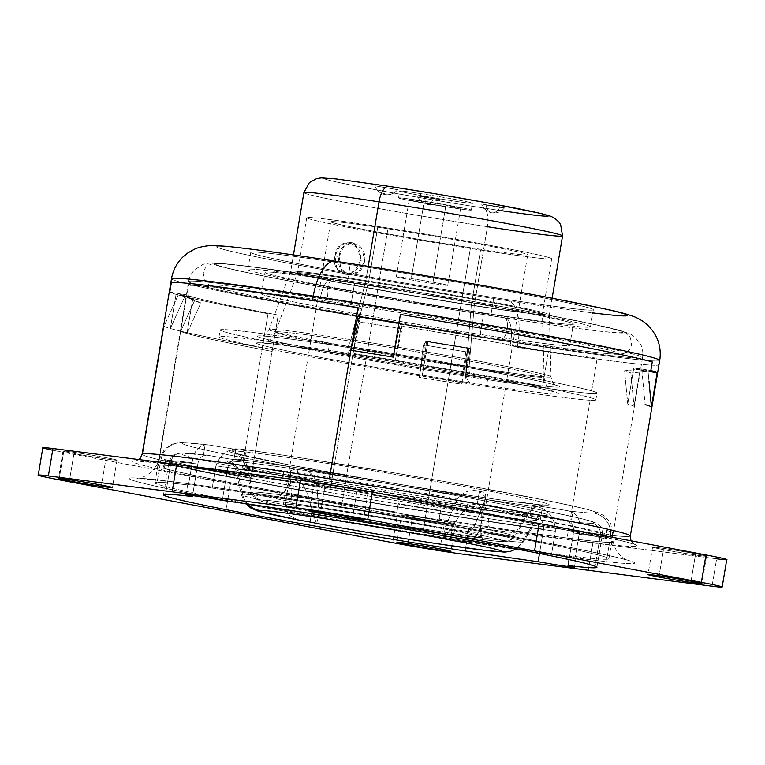 <?xml version="1.0" encoding="UTF-8"?>
<svg xmlns="http://www.w3.org/2000/svg" width="765" height="765" viewBox="0 0 765 765"><rect width="100%" height="100%" fill="white"/><g stroke="black" fill="none" stroke-linecap="round" stroke-linejoin="round"><path stroke-width="0.57" stroke-dasharray="3.83 2.87" d="M432.818 283.528L445.708 206.474A26.048 0.727 -170.5 0 0 460.635 208.3A26.048 0.727 -170.5 0 0 424.164 201.53L411.274 278.584A26.048 0.727 9.5 0 1 447.735 285.355A26.048 0.727 9.5 0 1 432.818 283.528A26.048 0.727 9.5 0 1 396.347 276.758A26.048 0.727 9.5 0 1 411.274 278.584L424.164 201.53A26.048 0.727 -170.5 0 0 409.246 199.694A26.048 0.727 -170.5 0 0 445.708 206.474L432.818 283.528A26.048 0.727 -170.5 0 0 445.373 284.647A26.048 0.727 -170.5 0 0 411.274 278.584A26.048 0.727 -170.5 0 0 398.718 277.466A26.048 0.727 -170.5 0 0 432.818 283.528M419.679 200.497A36.911 1.033 -170.5 0 0 401.893 198.91A36.911 1.033 -170.5 0 0 450.203 207.497A36.911 1.033 -170.5 0 0 467.989 209.084A36.911 1.033 -170.5 0 0 419.679 200.497L420.827 193.65A36.911 1.033 -170.5 0 0 399.684 191.059A36.911 1.033 -170.5 0 0 451.34 200.65L450.203 207.497A36.911 1.033 9.5 0 1 398.536 197.906A36.911 1.033 9.5 0 1 419.679 200.497A36.911 1.033 9.5 0 1 471.345 210.088A36.911 1.033 9.5 0 1 450.203 207.497L451.34 200.65A36.911 1.033 -170.5 0 0 472.483 203.241A36.911 1.033 -170.5 0 0 420.827 193.65L419.679 200.497M424.164 201.53A26.048 0.727 9.5 0 1 458.264 207.592A26.048 0.727 9.5 0 1 445.708 206.474A26.048 0.727 9.5 0 1 411.608 200.411A26.048 0.727 9.5 0 1 424.164 201.53M389.05 186.364A113.765 3.175 -170.5 0 0 334.219 181.468A113.765 3.175 -170.5 0 0 483.126 207.937A113.765 3.175 9.5 0 1 334.219 181.468A113.765 3.175 9.5 0 1 389.05 186.364A113.765 3.175 9.5 0 1 537.958 212.833A113.765 3.175 9.5 0 1 483.126 207.937A17.366 7.354 -81.2 0 1 487.439 226.708A17.366 7.354 98.8 0 0 483.126 207.937M483.796 208.042A113.765 3.175 -170.5 0 0 501.515 210.71M424.68 196.71L439.579 199.378L433.286 198.757L418.378 196.079L424.68 196.71A13.148 5.001 98.8 0 0 427.836 204.58A13.148 5.001 98.8 0 0 427.989 204.609A13.148 5.001 98.8 0 0 433.286 198.757L440.42 199.655L435.467 198.546L417.547 195.821L433.286 198.757A13.148 5.001 -81.2 0 1 427.989 204.609A13.148 5.001 -81.2 0 1 427.836 204.58A13.148 5.001 -81.2 0 1 424.68 196.71M486.033 205.049L502.089 207.678L486.033 205.049A13.148 8.033 -79.3 0 0 491.637 212.775A13.148 8.033 -79.3 0 0 491.914 212.813A13.148 8.033 -79.3 0 0 500.09 206.885L481.625 204.054L497.986 207.086L504.498 207.889L500.09 206.885A13.148 8.033 100.7 0 1 491.914 212.813A13.148 8.033 100.7 0 1 491.637 212.775A13.148 8.033 100.7 0 1 486.033 205.049M397.542 189.691L374.879 185.809L397.542 189.691A13.148 13.034 -92.2 0 1 374.879 185.809L397.647 189.663L374.879 185.809A13.148 13.034 87.8 0 0 397.542 189.691M451.34 200.65A36.911 1.033 9.5 0 1 403.04 192.063A36.911 1.033 9.5 0 1 420.827 193.65A36.911 1.033 9.5 0 1 469.136 202.237A36.911 1.033 9.5 0 1 451.34 200.65M303.887 192.627A131.131 3.662 -170.5 0 0 487.439 226.708A131.131 3.662 9.5 0 1 303.887 192.627M365.823 280.602A131.131 3.662 -170.5 0 0 290.7 271.403A131.131 3.662 -170.5 0 0 474.252 305.474L487.439 226.708L474.252 305.474A131.131 3.662 -170.5 0 0 549.375 314.683A131.131 3.662 -170.5 0 0 365.823 280.602L368.204 266.344L365.823 280.602L350.848 339.66A142.998 3.997 -170.5 0 0 268.936 329.6A142.998 3.997 -170.5 0 0 469.088 366.779L474.252 305.474A131.131 3.662 9.5 0 1 290.71 271.374A131.131 3.662 9.5 0 1 365.823 280.602A131.131 3.662 9.5 0 1 549.375 314.664A131.131 3.662 9.5 0 1 474.252 305.474L469.088 366.779A142.998 3.997 -170.5 0 0 551.001 376.801A142.998 3.997 -170.5 0 0 350.848 339.66L365.823 280.602M334.993 255.988C336.992 235.324 364.025 240.42 360.449 260.779C357.188 281.281 330.155 276.184 334.993 255.988L336.715 268.152L345.091 274.243L354.817 271.02L360.449 260.779L364.561 261.314L358.919 271.546L349.175 274.769L340.808 268.678L339.105 256.514L334.993 255.988L339.105 256.514L344.164 246.206L353.267 242.897L362.218 249.065L364.561 261.314L360.449 260.779L358.116 248.539L349.184 242.371L340.062 245.68L334.993 255.988M562.552 235.916A131.131 3.662 9.5 0 1 487.439 226.708M350.848 339.66A10.423 4.408 -81.2 0 1 345.359 347.033A10.423 4.408 -81.2 0 1 345.225 347.004A153.23 4.274 -170.5 0 0 271.365 340.415A153.23 4.274 -170.5 0 0 471.928 376.064A10.423 4.408 -81.2 0 1 469.088 366.779A142.998 3.997 9.5 0 1 268.936 329.6A142.998 3.997 9.5 0 1 350.848 339.66A142.998 3.997 9.5 0 1 551.001 376.801A142.998 3.997 9.5 0 1 469.088 366.779A10.423 4.408 98.8 0 0 471.928 376.064A153.23 4.274 -170.5 0 0 545.78 382.663A153.23 4.274 -170.5 0 0 345.225 347.004A10.423 4.408 98.8 0 0 345.359 347.033A10.423 4.408 98.8 0 0 350.848 339.66M377.862 226.469A124.188 3.471 -170.5 0 0 306.727 217.748A124.188 3.471 -170.5 0 0 480.554 250.021L471.307 305.283A124.188 3.471 9.5 0 1 297.48 273.009A124.188 3.471 9.5 0 1 368.615 281.73L377.862 226.469L368.615 281.73A124.188 3.471 9.5 0 1 542.442 314.004A124.188 3.471 9.5 0 1 471.307 305.283L480.554 250.021A124.188 3.471 -170.5 0 0 551.689 258.742A124.188 3.471 -170.5 0 0 377.862 226.469A124.188 3.471 9.5 0 1 540.406 255.367A124.188 3.471 9.5 0 1 480.554 250.021A124.188 3.471 9.5 0 1 318.011 221.123A124.188 3.471 9.5 0 1 377.862 226.469M364.561 261.314C368.099 240.937 341.075 235.85 339.105 256.514C334.228 276.71 361.262 281.807 364.561 261.314M329.581 343.418A191.049 5.336 -170.5 0 0 237.494 335.194A191.049 5.336 -170.5 0 0 487.573 379.65A191.049 5.336 -170.5 0 0 579.66 387.874A191.049 5.336 -170.5 0 0 329.581 343.418L328.434 350.265A191.049 5.336 -170.5 0 0 219 336.849A191.049 5.336 -170.5 0 0 486.425 386.507L487.573 379.65A191.049 5.336 9.5 0 1 220.138 330.002A191.049 5.336 9.5 0 1 329.581 343.418A191.049 5.336 9.5 0 1 597.006 393.067A191.049 5.336 9.5 0 1 487.573 379.65L486.425 386.507A191.049 5.336 -170.5 0 0 595.859 399.913A191.049 5.336 -170.5 0 0 328.434 350.265L329.581 343.418M345.225 347.004A153.23 4.274 9.5 0 1 545.78 382.663A153.23 4.274 9.5 0 1 471.928 376.064A153.23 4.274 9.5 0 1 271.365 340.415A153.23 4.274 9.5 0 1 345.225 347.004M353.43 341.611L368.615 281.73A124.188 3.471 -170.5 0 0 297.48 272.99A124.188 3.471 -170.5 0 0 471.307 305.283L466.067 367.449A136.218 3.806 9.5 0 1 275.41 332.029A136.218 3.806 9.5 0 1 353.43 341.611A136.218 3.806 9.5 0 1 544.097 376.992A136.218 3.806 9.5 0 1 466.067 367.449L471.307 305.283A124.188 3.471 -170.5 0 0 542.442 313.985A124.188 3.471 -170.5 0 0 368.615 281.73L353.43 341.611A136.218 3.806 -170.5 0 0 275.41 332.029A136.218 3.806 -170.5 0 0 466.067 367.449A17.366 7.354 98.8 0 0 470.8 382.921A153.268 4.284 9.5 0 1 270.188 347.253A153.268 4.284 9.5 0 1 344.059 353.851A17.366 7.354 98.8 0 0 344.279 353.889A17.366 7.354 98.8 0 0 353.43 341.611A17.366 7.354 -81.2 0 1 344.279 353.889A17.366 7.354 -81.2 0 1 344.059 353.851A153.268 4.284 -170.5 0 0 270.188 347.253A153.268 4.284 -170.5 0 0 470.8 382.921A153.268 4.284 -170.5 0 0 544.67 389.519A153.268 4.284 -170.5 0 0 344.059 353.851A153.268 4.284 9.5 0 1 544.67 389.519A153.268 4.284 9.5 0 1 470.8 382.921A17.366 7.354 -81.2 0 1 466.067 367.449A136.218 3.806 -170.5 0 0 544.097 376.992A136.218 3.806 -170.5 0 0 353.43 341.611M387.912 228.773A99.871 2.792 -170.5 0 0 339.784 224.48A99.871 2.792 -170.5 0 0 470.504 247.717A99.871 2.792 -170.5 0 0 518.632 252.01A99.871 2.792 -170.5 0 0 387.912 228.773A99.871 2.792 9.5 0 1 527.707 254.726A99.871 2.792 9.5 0 1 470.504 247.717L423.217 530.26A99.871 2.792 9.5 0 1 292.498 507.013A99.871 2.792 9.5 0 1 340.635 511.316A99.871 2.792 9.5 0 1 471.355 534.553A99.871 2.792 9.5 0 1 423.217 530.26A99.871 2.792 -170.5 0 0 480.43 537.269A99.871 2.792 -170.5 0 0 340.635 511.316L387.912 228.773L340.635 511.316A99.871 2.792 -170.5 0 0 283.433 504.298A99.871 2.792 -170.5 0 0 423.217 530.26L470.504 247.717A99.871 2.792 9.5 0 1 330.709 221.764A99.871 2.792 9.5 0 1 387.912 228.773M486.425 386.507A191.049 5.336 9.5 0 1 236.347 342.051A191.049 5.336 9.5 0 1 328.434 350.265A191.049 5.336 9.5 0 1 578.512 394.721A191.049 5.336 9.5 0 1 486.425 386.507M330.26 488.175L330.47 488.252A230.131 6.426 -170.5 0 0 215.051 470.953A230.131 6.426 -170.5 0 0 202.495 469.299A230.131 6.426 -170.5 0 0 191.336 467.903A230.131 6.426 -170.5 0 0 159.981 465.177A230.131 6.426 -170.5 0 0 158.126 466.105L156.672 465.866C150.629 462.242 205.565 468.811 289.027 481.692L330.26 488.175L331.905 479.693L330.47 488.252L289.027 481.692C205.565 468.811 150.629 462.242 156.672 465.866L158.126 466.105A230.131 6.426 9.5 0 1 157.82 465.675A230.131 6.426 9.5 0 1 159.981 465.177A230.131 6.426 9.5 0 1 191.336 467.903A230.131 6.426 9.5 0 1 202.495 469.299A230.131 6.426 9.5 0 1 215.051 470.953A230.131 6.426 9.5 0 1 330.47 488.252L331.331 483.117A230.131 6.426 9.5 0 1 373.703 490.021L372.842 495.156A230.131 6.426 9.5 0 1 520.018 521.042A230.131 6.426 9.5 0 1 605.172 538.952L606.033 533.817A230.131 6.426 9.5 0 1 612.316 536.083L611.455 541.218A230.131 6.426 9.5 0 1 611.77 541.649A230.131 6.426 9.5 0 1 609.609 542.146L606.741 559.272A230.131 6.426 -170.5 0 0 608.902 558.766A230.131 6.426 -170.5 0 0 517.159 538.168A230.131 6.426 -170.5 0 0 212.182 488.08L215.912 465.818A230.131 6.426 9.5 0 1 331.331 483.117L360.564 308.458A230.131 6.426 -170.5 0 0 319.732 302.041A230.131 6.426 -170.5 0 0 232.579 289.505A230.131 6.426 -170.5 0 0 187.903 285.88A230.131 6.426 -170.5 0 0 188.219 286.311L158.986 460.97A230.131 6.426 9.5 0 1 158.68 460.54A230.131 6.426 9.5 0 1 160.841 460.033A230.131 6.426 9.5 0 1 192.197 462.768L188.477 485.029A230.131 6.426 -170.5 0 0 157.112 482.294L159.981 465.177L157.112 482.294A230.131 6.426 -170.5 0 0 154.951 482.801A230.131 6.426 -170.5 0 0 246.703 503.408A230.131 6.426 -170.5 0 0 551.67 553.497L554.529 536.37A230.131 6.426 9.5 0 1 439.11 519.072L439.971 513.937A230.131 6.426 9.5 0 1 397.609 507.032L396.748 512.168A230.131 6.426 9.5 0 1 249.562 486.282A230.131 6.426 9.5 0 1 164.408 468.371L165.269 463.236A230.131 6.426 9.5 0 1 158.986 460.97L158.126 466.105L159.56 457.547L156.672 465.866L159.56 457.547A230.131 6.426 -170.5 0 0 165.842 459.813L162.945 468.132C186.45 475.046 290.566 494.678 396.959 512.244L398.183 503.609A230.131 6.426 -170.5 0 0 440.544 510.504L439.33 519.148L480.563 525.631A26.048 11.026 98.8 0 0 487.85 545.082C405.947 532.497 303.648 515.094 231.393 501.438A256.189 7.153 9.5 0 1 276.002 496.485A26.048 11.026 98.8 0 0 276.337 496.552A26.048 11.026 98.8 0 0 289.027 481.692A26.048 11.026 -81.2 0 1 276.337 496.552A26.048 11.026 -81.2 0 1 276.002 496.485C357.905 509.069 460.205 526.483 532.459 540.128A256.189 7.153 9.5 0 1 487.85 545.082A26.048 11.026 -81.2 0 1 480.563 525.631C564.015 538.512 618.962 545.082 612.918 541.457L612.889 532.66A230.131 6.426 -170.5 0 0 606.607 530.394L606.635 539.191C583.14 532.277 479.014 512.646 372.622 495.079L374.267 486.597A230.131 6.426 -170.5 0 0 331.905 479.693L330.26 488.175M612.918 541.457C618.962 545.082 564.015 538.512 480.563 525.631L439.11 519.072A230.131 6.426 -170.5 0 0 554.529 536.37A230.131 6.426 -170.5 0 0 567.095 538.024L597.178 358.23A230.131 6.426 9.5 0 1 510.035 345.684L510.743 341.41A230.131 6.426 -170.5 0 0 642.571 357.561A230.131 6.426 -170.5 0 0 320.449 297.757L319.732 302.041A230.131 6.426 9.5 0 1 360.564 308.458L359.129 317.016A230.131 6.426 9.5 0 1 401.491 323.92L401.137 326.062A230.131 6.426 9.5 0 1 548.314 351.938L542.586 386.191A230.131 6.426 -170.5 0 0 395.4 360.305A230.131 6.426 -170.5 0 0 353.038 353.401L331.905 479.693A230.131 6.426 9.5 0 1 374.267 486.597L372.622 495.079C479.014 512.646 583.14 532.277 606.635 539.191L605.172 538.952A230.131 6.426 -170.5 0 0 520.018 521.042A230.131 6.426 -170.5 0 0 372.842 495.156L373.703 490.021A230.131 6.426 9.5 0 1 520.879 515.906A230.131 6.426 9.5 0 1 606.033 533.817L605.172 538.952L606.635 539.191L606.607 530.394A230.131 6.426 9.5 0 1 612.889 532.66L612.316 536.083L612.889 532.66L612.918 541.457L611.455 541.218L612.316 536.083A230.131 6.426 9.5 0 1 612.631 536.504L610.891 524.044L608.653 520.334L603.269 515.285L598 512.598L585.33 508.868L551.45 501.448L457.69 483.853L390.599 472.292L286.875 455.73L238.986 448.797L235.754 448.787L233.927 459.746C230.705 461.228 228.649 463.934 227.75 467.864A219.708 6.139 9.5 0 1 465.942 506.172A219.708 6.139 9.5 0 1 602.351 534.783A219.708 6.139 9.5 0 1 600.286 535.27L595.113 566.196L600.286 535.27A219.708 6.139 -170.5 0 0 602.351 534.783A219.708 6.139 -170.5 0 0 465.942 506.172A219.708 6.139 -170.5 0 0 227.75 467.864L222.309 500.396L227.75 467.864C228.649 463.934 230.705 461.228 233.927 459.746L235.754 448.787C226.163 450.155 219.545 455.825 215.912 465.818C219.545 455.825 226.163 450.155 235.754 448.787L239.56 448.892A209.294 5.843 9.5 0 1 380.167 470.561A209.294 5.843 9.5 0 1 593.544 512.98A20.846 20.645 -92.2 0 1 610.47 537.011A230.131 6.426 -170.5 0 0 612.631 536.504A230.131 6.426 -170.5 0 0 612.316 536.083A230.131 6.426 -170.5 0 0 606.033 533.817A230.131 6.426 -170.5 0 0 520.879 515.906A230.131 6.426 -170.5 0 0 373.703 490.021A230.131 6.426 -170.5 0 0 331.331 483.117A230.131 6.426 -170.5 0 0 215.912 465.818L212.182 488.08A230.131 6.426 9.5 0 1 517.159 538.168A230.131 6.426 9.5 0 1 606.741 559.272L609.609 542.146A230.131 6.426 -170.5 0 0 611.455 541.218L613.234 541.821C616.294 556.614 627.443 560.276 627.377 560.353C623.494 558.746 604.857 554.529 571.474 547.711L483.117 531.073C418.12 519.378 340.769 506.459 276.337 496.552C232.264 489.782 197.045 484.771 170.7 481.52L136.964 478.288C136.897 478.182 148.611 478.402 156.366 465.369L156.672 465.866M205.135 444.857L203.308 455.806C200.334 457.327 198.508 460.061 197.81 464.011L192.369 496.552L197.81 464.011C198.508 460.061 200.334 457.327 203.308 455.806L205.135 444.857C197.657 446.492 193.344 452.459 192.197 462.768C193.344 452.459 197.657 446.492 205.135 444.857L209.524 445.029L205.135 444.857M191.336 467.903L192.197 462.768A230.131 6.426 -170.5 0 0 160.841 460.033A230.131 6.426 -170.5 0 0 158.68 460.54A230.131 6.426 -170.5 0 0 158.986 460.97A230.131 6.426 -170.5 0 0 165.269 463.236A230.131 6.426 -170.5 0 0 250.423 481.147L278.221 315.046A230.131 6.426 9.5 0 1 193.067 297.136A230.131 6.426 9.5 0 1 186.784 294.869L188.219 286.311A230.131 6.426 9.5 0 1 187.903 285.88A230.131 6.426 9.5 0 1 232.579 289.505A230.131 6.426 9.5 0 1 319.732 302.041L320.449 297.757A230.131 6.426 -170.5 0 0 188.62 281.597A230.131 6.426 -170.5 0 0 510.743 341.41L510.035 345.684A230.131 6.426 -170.5 0 0 597.178 358.23L567.095 538.024A230.131 6.426 -170.5 0 0 578.244 539.421L575.376 556.538A26.048 0.727 9.5 0 1 551.67 553.497A230.131 6.426 9.5 0 1 246.703 503.408A230.131 6.426 9.5 0 1 157.112 482.294A230.131 6.426 9.5 0 1 188.477 485.029L191.336 467.903M212.182 488.08A26.048 0.727 -170.5 0 0 187.693 484.714A26.048 0.727 -170.5 0 0 188.477 485.029A26.048 0.727 9.5 0 1 212.182 488.08M487.85 545.082A256.189 7.153 -170.5 0 0 532.459 540.128A256.189 7.153 -170.5 0 0 276.002 496.485A256.189 7.153 -170.5 0 0 231.393 501.438A256.189 7.153 -170.5 0 0 487.85 545.082M606.741 559.272A230.131 6.426 9.5 0 1 575.376 556.538A230.131 6.426 -170.5 0 0 606.741 559.272M609.609 542.146A230.131 6.426 9.5 0 1 578.244 539.421A230.131 6.426 -170.5 0 0 609.609 542.146M578.244 539.421A230.131 6.426 9.5 0 1 567.095 538.024A230.131 6.426 9.5 0 1 554.529 536.37L555.39 531.235A230.131 6.426 9.5 0 1 439.971 513.937L440.544 510.504A230.131 6.426 9.5 0 1 398.183 503.609L397.609 507.032A230.131 6.426 9.5 0 1 250.423 481.147A230.131 6.426 -170.5 0 0 397.609 507.032A230.131 6.426 -170.5 0 0 439.971 513.937A230.131 6.426 -170.5 0 0 555.39 531.235C555.189 520.669 550.8 513.057 542.222 508.39L538.617 507.061A209.294 5.843 9.5 0 1 398.02 485.393A209.294 5.843 9.5 0 1 184.633 442.973A20.846 20.645 87.8 0 0 160.841 460.033A20.846 20.645 -92.2 0 1 184.633 442.973A209.294 5.843 9.5 0 1 209.524 445.029A209.294 5.843 -170.5 0 0 184.633 442.973A209.294 5.843 -170.5 0 0 398.02 485.393A209.294 5.843 -170.5 0 0 538.617 507.061A26.048 0.727 9.5 0 1 536.992 505.856A26.048 0.727 9.5 0 1 568.653 510.924L572.842 512.33L571.006 523.279C573.291 525.804 574.123 529.055 573.492 533.033L569.045 559.588L573.492 533.033C574.123 529.055 573.291 525.804 571.006 523.279L572.842 512.33C579.315 516.719 581.4 524.035 579.105 534.276L578.244 539.421L579.105 534.276C581.4 524.035 579.315 516.719 572.842 512.33L568.653 510.924A209.294 5.843 -170.5 0 0 593.544 512.98A209.294 5.843 9.5 0 1 568.653 510.924A26.048 0.727 -170.5 0 0 531.933 505.445A26.048 0.727 -170.5 0 0 538.617 507.061L542.222 508.39C550.8 513.057 555.189 520.669 555.39 531.235L551.67 553.497A26.048 0.727 -170.5 0 0 576.16 556.853A26.048 0.727 -170.5 0 0 575.376 556.538L578.244 539.421M208.472 444.876L183.323 442.677L175.386 443.298L171.628 444.455L164.408 449.284L158.68 460.54L188.62 281.597C189.452 276.959 191.489 273.009 194.721 269.749L202.448 264.709C204.169 263.782 209.39 262.844 214.162 263.007L243.719 265.732L332.727 278.355A21.707 9.19 -81.2 0 1 333.005 278.412A208.424 5.824 -170.5 0 0 232.55 269.443A208.424 5.824 -170.5 0 0 505.349 317.944A21.707 9.19 -81.2 0 1 510.743 341.41A230.131 6.426 9.5 0 1 188.62 281.597A230.131 6.426 9.5 0 1 320.449 297.757A21.707 9.19 -81.2 0 1 332.727 278.355C397.494 288.309 477.809 301.936 536.437 312.923L581.343 321.644L620.08 330.375L630.484 334.095L635.084 337.174L640.64 344.317C642.657 348.467 643.298 352.885 642.571 357.561A230.131 6.426 9.5 0 1 510.743 341.41A21.707 9.19 98.8 0 0 505.349 317.944A208.424 5.824 -170.5 0 0 605.813 326.913A208.424 5.824 -170.5 0 0 333.005 278.412A21.707 9.19 98.8 0 0 332.727 278.355A21.707 9.19 98.8 0 0 320.449 297.757A230.131 6.426 9.5 0 1 642.571 357.561L612.631 536.504A230.131 6.426 9.5 0 1 610.47 537.011A230.131 6.426 9.5 0 1 579.105 534.276A230.131 6.426 -170.5 0 0 610.47 537.011A20.846 20.645 87.8 0 0 593.544 512.98A209.294 5.843 -170.5 0 0 380.167 470.561A209.294 5.843 -170.5 0 0 239.56 448.892A26.048 0.727 9.5 0 1 241.185 450.097A26.048 0.727 9.5 0 1 209.524 445.029A26.048 0.727 -170.5 0 0 246.244 450.509A26.048 0.727 -170.5 0 0 239.56 448.892M634.022 406.368A230.131 6.426 -170.5 0 0 627.74 404.102L633.831 367.716A230.131 6.426 9.5 0 1 640.114 369.983L634.022 406.368L640.114 369.983A230.131 6.426 -170.5 0 0 633.831 367.716L627.74 404.102L624.575 370.757L641.759 369.007L633.831 367.716L650.843 370.49L641.759 369.007L624.575 370.757L627.74 404.102A230.131 6.426 9.5 0 1 634.022 406.368L630.857 373.024L634.022 406.368M358.775 319.158L353.038 353.401L359.646 321.902L357.953 316.595L359.129 317.016L358.775 319.158L359.646 321.902L353.038 353.401A230.131 6.426 9.5 0 1 395.4 360.305A230.131 6.426 9.5 0 1 542.586 386.191L548.314 351.938A230.131 6.426 -170.5 0 0 401.137 326.062L401.491 323.92A230.131 6.426 -170.5 0 0 359.129 317.016L357.953 316.595L358.775 319.158M425.397 340.932L419.316 377.317A230.131 6.426 -170.5 0 0 461.678 384.221L467.769 347.836A230.131 6.426 9.5 0 1 425.397 340.932A230.131 6.426 -170.5 0 0 467.769 347.836L461.678 384.221A230.131 6.426 9.5 0 1 419.316 377.317L425.044 343.064L423.399 344.91L419.316 377.317L423.399 344.91A221.448 6.187 -170.5 0 0 465.761 351.814L461.678 384.221L465.761 351.814L468.945 348.257L467.769 347.836L470.284 348.744A247.497 6.914 9.5 0 1 427.922 341.84L425.397 340.932L426.574 341.353L425.044 343.064L425.397 340.932M186.784 294.869L178.857 293.578L186.431 297.002L186.784 294.869A230.131 6.426 -170.5 0 0 193.067 297.136A230.131 6.426 -170.5 0 0 278.221 315.046L250.997 477.723A230.131 6.426 9.5 0 1 165.842 459.813A230.131 6.426 9.5 0 1 159.56 457.547L186.431 297.002L194.559 300.683L180.693 331.255A230.131 6.426 -170.5 0 0 186.976 333.521A230.131 6.426 -170.5 0 0 272.13 351.431A230.131 6.426 9.5 0 1 186.976 333.521L193.067 297.136L176.046 294.362A247.497 6.914 9.5 0 1 169.763 292.096L186.784 294.869M165.842 459.813L164.408 468.371L162.945 468.132L165.842 459.813A230.131 6.426 -170.5 0 0 250.997 477.723L250.423 481.147A230.131 6.426 9.5 0 1 165.269 463.236L165.842 459.813M162.945 468.132L164.408 468.371A230.131 6.426 -170.5 0 0 249.562 486.282A230.131 6.426 -170.5 0 0 396.748 512.168L396.959 512.244C290.566 494.678 186.45 475.046 162.945 468.132M397.609 507.032L396.959 512.244L397.609 507.032M439.11 519.072L440.544 510.504L439.11 519.072M540.386 519.349L542.222 508.39L540.386 519.349L536.896 517.341A26.048 0.727 9.5 0 1 530.212 515.725A26.048 0.727 9.5 0 1 566.942 521.194L571.006 523.279L566.942 521.194A209.294 5.843 -170.5 0 0 591.823 523.25A209.294 5.843 -170.5 0 0 477.054 497.91A209.294 5.843 -170.5 0 0 237.839 459.163A26.048 0.727 9.5 0 1 244.523 460.779A26.048 0.727 9.5 0 1 207.803 455.299L203.308 455.806L207.803 455.299A209.294 5.843 -170.5 0 0 182.921 453.243A10.423 10.328 87.8 0 0 171.016 461.783A219.708 6.139 9.5 0 1 197.81 464.011A219.708 6.139 -170.5 0 0 171.016 461.783L165.575 494.314L171.016 461.783A219.708 6.139 -170.5 0 0 168.95 462.261A219.708 6.139 -170.5 0 0 305.359 490.881A219.708 6.139 -170.5 0 0 543.552 529.189C543.982 525.182 542.93 521.902 540.386 519.349C542.93 521.902 543.982 525.182 543.552 529.189L539.488 553.477L543.552 529.189A219.708 6.139 9.5 0 1 305.359 490.881A219.708 6.139 9.5 0 1 168.95 462.261A219.708 6.139 9.5 0 1 171.016 461.783A10.423 10.328 -92.2 0 1 182.921 453.243A209.294 5.843 -170.5 0 0 297.69 478.594A209.294 5.843 -170.5 0 0 536.896 517.341L540.386 519.349M547.721 505.13A162.381 4.533 9.5 0 1 367.028 478.842A162.381 4.533 9.5 0 1 230.466 450.815A162.381 4.533 9.5 0 1 411.159 477.111A162.381 4.533 9.5 0 1 547.721 505.13A20.846 20.645 87.8 0 0 526.693 514.749A143.055 3.997 9.5 0 1 316.538 482.562C313.421 473.822 307.32 468.964 298.235 468.008C291.704 466.019 289.074 469.232 290.346 477.628A143.055 3.997 9.5 0 1 245.842 467.262A143.055 3.997 9.5 0 1 247.191 466.899A20.846 20.645 87.8 0 0 230.466 450.815A162.381 4.533 -170.5 0 0 367.028 478.842A162.381 4.533 -170.5 0 0 547.721 505.13A162.381 4.533 -170.5 0 0 411.159 477.111A162.381 4.533 -170.5 0 0 230.466 450.815A20.846 20.645 -92.2 0 1 247.191 466.899A143.055 3.997 9.5 0 1 457.346 499.086C463.169 491.608 470.523 489.007 479.387 491.293C486.148 491.952 487.525 496.198 483.537 504.03A143.055 3.997 9.5 0 1 528.022 514.482A143.055 3.997 9.5 0 1 526.693 514.749A20.846 20.645 -92.2 0 1 547.721 505.13M163.509 494.792L168.95 462.261C173.033 452.488 174.611 454.601 180.789 453.11L207.803 455.299A26.048 0.727 -170.5 0 0 239.464 460.367A26.048 0.727 -170.5 0 0 237.839 459.163L233.927 459.746L237.561 459.115C313.66 469.414 458.694 493.645 535.672 508.916L577.738 517.762C592.827 521.443 594.415 522.141 597.121 523.719C599.731 526.024 602.495 526.597 602.351 534.783L596.91 567.324M600.286 535.27A10.423 10.328 87.8 0 0 591.823 523.25A10.423 10.328 -92.2 0 1 600.286 535.27A219.708 6.139 9.5 0 1 573.492 533.033A219.708 6.139 -170.5 0 0 600.286 535.27M398.967 323.012L401.491 323.92L400.315 323.499L401.137 326.062L395.4 360.305L402.017 328.807A221.448 6.187 -170.5 0 0 359.646 321.902A221.448 6.187 9.5 0 1 402.017 328.807L400.315 323.499A238.221 6.655 -170.5 0 0 398.928 323.27A238.221 6.655 9.5 0 1 400.315 323.499L398.967 323.012M650.642 371.694L640.114 369.983L648.041 371.274L630.857 373.024A221.448 6.187 -170.5 0 0 624.575 370.757A221.448 6.187 9.5 0 1 630.857 373.024L648.041 371.274A238.221 6.655 -170.5 0 0 641.759 369.007L645.134 404.618L641.759 369.007A238.221 6.655 9.5 0 1 648.041 371.274L650.642 371.694M185.13 295.845L200.832 302.95A221.448 6.187 9.5 0 1 195.381 301.142A221.448 6.187 9.5 0 1 194.559 300.683L178.857 293.578A238.221 6.655 -170.5 0 0 179.651 294.009A238.221 6.655 -170.5 0 0 185.13 295.845L193.067 297.136L186.976 333.521A230.131 6.426 9.5 0 1 180.693 331.255L194.559 300.683A221.448 6.187 -170.5 0 0 200.832 302.95L186.976 333.521L200.832 302.95L185.13 295.845L170.337 328.491L176.046 294.362A247.497 6.914 -170.5 0 0 268.018 313.736L240.793 476.413A247.497 6.914 -170.5 0 0 488.558 518.574A247.497 6.914 -170.5 0 0 630.331 535.949A247.497 6.914 9.5 0 1 488.558 518.574A8.683 3.672 98.8 0 0 490.719 527.955A256.189 7.153 9.5 0 1 234.253 484.312A256.189 7.153 9.5 0 1 278.871 479.368A256.189 7.153 9.5 0 1 535.328 523.011A256.189 7.153 9.5 0 1 490.719 527.955A256.189 7.153 -170.5 0 0 535.328 523.011A256.189 7.153 -170.5 0 0 278.871 479.368A8.683 3.672 98.8 0 0 278.986 479.387A8.683 3.672 98.8 0 0 281.501 477.905A8.683 3.672 -81.2 0 1 278.986 479.387A8.683 3.672 -81.2 0 1 278.871 479.368A256.189 7.153 -170.5 0 0 234.253 484.312A256.189 7.153 -170.5 0 0 490.719 527.955A8.683 3.672 -81.2 0 1 488.558 518.574A247.497 6.914 9.5 0 1 240.793 476.413A247.497 6.914 9.5 0 1 148.821 457.04A247.497 6.914 9.5 0 1 142.548 454.773L164.054 326.225L178.857 293.578L169.763 292.096A247.497 6.914 -170.5 0 0 176.046 294.362L185.13 295.845A238.221 6.655 9.5 0 1 178.857 293.578L164.054 326.225A247.497 6.914 -170.5 0 0 170.337 328.491L185.13 295.845M237.839 459.163A209.294 5.843 9.5 0 1 477.054 497.91A209.294 5.843 9.5 0 1 591.823 523.25A209.294 5.843 9.5 0 1 566.942 521.194A26.048 0.727 -170.5 0 0 535.27 516.126A26.048 0.727 -170.5 0 0 536.896 517.341A209.294 5.843 9.5 0 1 297.69 478.594A209.294 5.843 9.5 0 1 182.921 453.243A209.294 5.843 9.5 0 1 207.803 455.299M505.388 552.034A20.846 20.645 87.8 0 0 522.122 542.136A143.074 3.997 9.5 0 1 311.938 509.949L316.423 523.384L311.938 509.949C310.628 500.865 307.454 492.297 302.424 484.245A152.723 4.265 -170.5 0 0 535.481 520.219A10.423 10.328 -92.2 0 1 546 515.409A162.381 4.533 9.5 0 1 365.307 489.112A162.381 4.533 9.5 0 1 228.745 461.094A162.381 4.533 -170.5 0 0 365.307 489.112A162.381 4.533 -170.5 0 0 546 515.409A162.381 4.533 -170.5 0 0 409.438 487.391A162.381 4.533 -170.5 0 0 228.745 461.094A10.423 10.328 -92.2 0 1 237.102 469.136A152.723 4.265 -170.5 0 0 235.677 469.519A152.723 4.265 -170.5 0 0 290.891 482.065L286.76 493.674L285.756 505.005L288.042 514.539L297.05 519.722M726.75 559.607A52.106 1.454 9.5 0 1 716.633 558.794L712.052 586.191L716.633 558.794L592.885 542.892L588.304 570.288L592.885 542.892L469.146 526.98L464.556 554.386L469.146 526.98A52.106 1.454 9.5 0 1 397.245 515.266L392.665 542.672L397.245 515.266L230.428 483.824L225.847 511.221L230.428 483.824L63.61 452.373L59.02 479.779L63.61 452.373A52.106 1.454 9.5 0 1 42.83 447.716M73.956 453.559A27.358 0.765 -170.5 0 0 102.108 458.34A27.358 0.765 -170.5 0 0 117.016 460.148A27.358 0.765 -170.5 0 0 106.105 457.7L101.525 485.096L106.105 457.7A27.358 0.765 -170.5 0 0 77.963 452.918A27.358 0.765 -170.5 0 0 63.055 451.111A27.358 0.765 -170.5 0 0 73.956 453.559L69.577 479.751L73.956 453.559A27.358 0.765 9.5 0 1 68.362 451.541A27.358 0.765 9.5 0 1 106.105 457.7A27.358 0.765 9.5 0 1 111.7 459.717A27.358 0.765 9.5 0 1 73.956 453.559M357.169 489.963A27.358 0.765 -170.5 0 0 329.026 485.182A27.358 0.765 -170.5 0 0 314.119 483.384A27.358 0.765 -170.5 0 0 325.02 485.832L320.64 512.015L325.02 485.832A27.358 0.765 -170.5 0 0 353.172 490.604A27.358 0.765 -170.5 0 0 368.08 492.411A27.358 0.765 -170.5 0 0 357.169 489.963L352.589 517.36L357.169 489.963A27.358 0.765 9.5 0 1 362.763 491.981A27.358 0.765 9.5 0 1 325.02 485.832A27.358 0.765 9.5 0 1 319.426 483.815A27.358 0.765 9.5 0 1 357.169 489.963M412.411 517.36A27.358 0.765 -170.5 0 0 440.564 522.141A27.358 0.765 -170.5 0 0 455.471 523.939A27.358 0.765 -170.5 0 0 444.561 521.491L439.98 548.888L444.561 521.491A27.358 0.765 -170.5 0 0 416.418 516.719A27.358 0.765 -170.5 0 0 401.51 514.912A27.358 0.765 -170.5 0 0 412.411 517.36L408.032 543.542L412.411 517.36A27.358 0.765 9.5 0 1 406.817 515.342A27.358 0.765 9.5 0 1 444.561 521.491A27.358 0.765 9.5 0 1 450.155 523.509A27.358 0.765 9.5 0 1 412.411 517.36M695.624 553.764A27.358 0.765 -170.5 0 0 667.482 548.983A27.358 0.765 -170.5 0 0 652.574 547.176A27.358 0.765 -170.5 0 0 663.475 549.624L659.095 575.816L663.475 549.624A27.358 0.765 -170.5 0 0 691.627 554.405A27.358 0.765 -170.5 0 0 706.535 556.212A27.358 0.765 -170.5 0 0 695.624 553.764L691.044 581.161L695.624 553.764A27.358 0.765 9.5 0 1 701.218 555.782A27.358 0.765 9.5 0 1 663.475 549.624A27.358 0.765 9.5 0 1 657.881 547.606A27.358 0.765 9.5 0 1 695.624 553.764M505.349 317.944A208.424 5.824 9.5 0 1 232.55 269.443A208.424 5.824 9.5 0 1 333.005 278.412A208.424 5.824 9.5 0 1 605.813 326.913A208.424 5.824 9.5 0 1 505.349 317.944M333.903 278.623A206.254 5.757 -170.5 0 0 234.492 269.749A206.254 5.757 -170.5 0 0 504.451 317.743A206.254 5.757 -170.5 0 0 603.862 326.607A206.254 5.757 -170.5 0 0 333.903 278.623A10.853 4.6 98.8 0 0 333.76 278.594A10.853 4.6 98.8 0 0 327.592 288.453A10.853 4.6 98.8 0 0 330.317 300.023A206.254 5.757 9.5 0 1 600.286 348.018A206.254 5.757 9.5 0 1 500.874 339.144A206.254 5.757 9.5 0 1 230.906 291.149A206.254 5.757 9.5 0 1 330.317 300.023A206.254 5.757 -170.5 0 0 230.906 291.149A206.254 5.757 -170.5 0 0 500.874 339.144A10.853 4.6 98.8 0 0 501.008 339.172A10.853 4.6 98.8 0 0 507.176 329.304A10.853 4.6 98.8 0 0 504.451 317.743A206.254 5.757 9.5 0 1 234.492 269.749A206.254 5.757 9.5 0 1 333.903 278.623A206.254 5.757 9.5 0 1 603.862 326.607A206.254 5.757 9.5 0 1 504.451 317.743A10.853 4.6 -81.2 0 1 507.176 329.304A10.853 4.6 -81.2 0 1 501.008 339.172A10.853 4.6 -81.2 0 1 500.874 339.144A206.254 5.757 -170.5 0 0 600.286 348.018A206.254 5.757 -170.5 0 0 330.317 300.023A10.853 4.6 -81.2 0 1 327.592 288.453A10.853 4.6 -81.2 0 1 333.76 278.594A10.853 4.6 -81.2 0 1 333.903 278.623M659.707 360.43A247.497 6.914 9.5 0 1 517.924 343.055L517.216 347.339A247.497 6.914 -170.5 0 0 658.99 364.714A247.497 6.914 9.5 0 1 517.216 347.339L517.924 343.055A247.497 6.914 9.5 0 1 171.494 278.737A247.497 6.914 -170.5 0 0 517.924 343.055A247.497 6.914 -170.5 0 0 659.707 360.43M393.258 357.14L400.315 323.499L393.258 357.14M395.4 360.305L401.137 326.062L402.017 328.807L395.4 360.305M649.007 381.477L648.041 371.274L649.007 381.477M470.284 348.744L464.575 382.873A247.497 6.914 9.5 0 1 422.213 375.969L427.922 341.84A247.497 6.914 -170.5 0 0 470.284 348.744L468.945 348.257L465.761 351.814A221.448 6.187 9.5 0 1 423.399 344.91L426.574 341.353A238.221 6.655 -170.5 0 0 468.945 348.257L464.575 382.873L470.284 348.744M169.763 292.096L171.197 283.538A247.497 6.914 9.5 0 1 170.777 283.012M427.922 341.84L422.213 375.969L426.574 341.353L427.922 341.84M318.536 506.87L316.538 482.562A143.055 3.997 -170.5 0 0 526.693 514.749L513.334 536.676A133.416 3.729 9.5 0 1 318.536 506.87C319.005 511.422 318.871 513.497 318.144 513.105A17.366 0.488 -170.5 0 0 311.766 511.766A17.366 0.488 -170.5 0 0 300.846 509.844C295.806 509.155 292.832 506.487 291.924 501.859A133.416 3.729 9.5 0 1 251.417 492.383A133.416 3.729 9.5 0 1 252.67 492.048L247.191 466.899A143.055 3.997 -170.5 0 0 245.842 467.262A143.055 3.997 -170.5 0 0 290.346 477.628L291.924 501.859L290.346 477.628L290.595 470.724L298.235 468.008L296.132 480.592L290.891 482.065L296.132 480.592L298.235 468.008C307.32 468.964 313.421 473.822 316.538 482.562L318.536 506.87A133.416 3.729 -170.5 0 0 513.334 536.676L526.693 514.749A143.055 3.997 -170.5 0 0 528.022 514.482A143.055 3.997 -170.5 0 0 483.537 504.03L474.08 526.865A133.416 3.729 9.5 0 1 514.568 536.418A133.416 3.729 9.5 0 1 513.334 536.676A10.423 10.328 -92.2 0 1 502.815 541.486A123.748 3.452 9.5 0 1 318.144 513.105L318.259 513.133C389.624 526.31 493.511 542.576 504.948 541.62A10.423 10.328 87.8 0 0 513.334 536.676A133.416 3.729 -170.5 0 0 514.568 536.418A133.416 3.729 -170.5 0 0 474.08 526.865L483.537 504.03L485.593 497.116L479.387 491.293L477.284 503.867L481.701 507.281L481.759 520.066L478.957 531.407L472.407 540.845L478.957 531.407C482.036 522.897 482.945 514.855 481.701 507.281L477.284 503.867L479.387 491.293C470.523 489.007 463.169 491.608 457.346 499.086A143.055 3.997 -170.5 0 0 247.191 466.899L252.67 492.048A133.416 3.729 9.5 0 1 447.468 521.845L457.346 499.086L447.468 521.845C445.526 526.11 444.943 528.319 445.708 528.462A17.366 0.488 -170.5 0 0 452.096 529.801A17.366 0.488 -170.5 0 0 463.007 531.723C468.008 532.669 471.689 531.044 474.08 526.865C471.689 531.044 468.008 532.669 463.007 531.723A17.366 0.488 9.5 0 1 452.096 529.801L450.891 537.001L452.096 529.801A17.366 0.488 9.5 0 1 445.708 528.462A123.748 3.452 -170.5 0 0 261.037 500.09A10.423 10.328 -92.2 0 1 252.67 492.048A133.416 3.729 -170.5 0 0 251.417 492.383A133.416 3.729 -170.5 0 0 291.924 501.859C292.832 506.487 295.806 509.155 300.846 509.844A123.748 3.452 9.5 0 1 261.037 500.09A123.748 3.452 -170.5 0 0 300.846 509.844A17.366 0.488 9.5 0 1 311.766 511.766L310.045 522.046L311.766 511.766A17.366 0.488 9.5 0 1 318.144 513.105C318.871 513.497 319.005 511.422 318.536 506.87M316.786 523.451L318.785 512.722L318.144 513.105A123.748 3.452 -170.5 0 0 502.815 541.486A123.748 3.452 -170.5 0 0 463.007 531.723A123.748 3.452 9.5 0 1 502.815 541.486A10.423 10.328 87.8 0 0 504.948 541.62C509.098 540.779 509.547 542.165 514.568 536.418L528.022 514.482C533.1 507.052 538.799 505.761 539.755 505.502L543.542 504.852L505.043 500.52C474.051 496.256 436.222 490.403 391.556 482.973L289.38 464.891L234.3 453.1L237.666 454.946C238.498 455.51 243.461 458.579 245.842 467.262L251.417 492.383C253.397 496.915 255.051 499.201 256.371 499.239L260.741 501.094C266.995 502.997 280.181 505.885 300.31 509.748L300.846 509.844M302.424 484.245L296.132 480.592L302.424 484.245C307.454 492.297 310.628 500.865 311.938 509.949A143.074 3.997 -170.5 0 0 522.122 542.136L535.481 520.219A152.723 4.265 -170.5 0 0 536.906 519.932A152.723 4.265 -170.5 0 0 481.701 507.281A152.723 4.265 9.5 0 1 536.906 519.932A152.723 4.265 9.5 0 1 535.481 520.219A152.723 4.265 9.5 0 1 302.424 484.245M443.499 538.225L445.268 527.649L445.708 528.462C444.943 528.319 445.526 526.11 447.468 521.845A133.416 3.729 -170.5 0 0 252.67 492.048A10.423 10.328 87.8 0 0 261.037 500.09A123.748 3.452 9.5 0 1 445.708 528.462M298.063 519.932L288.281 514.874L285.756 505.005A143.074 3.997 9.5 0 1 241.243 494.639A143.074 3.997 9.5 0 1 242.591 494.276A143.074 3.997 -170.5 0 0 241.243 494.639A143.074 3.997 -170.5 0 0 285.756 505.005C285.594 496.15 287.305 488.5 290.891 482.065A152.723 4.265 9.5 0 1 235.677 469.519A152.723 4.265 9.5 0 1 237.102 469.136L242.591 494.276A143.074 3.997 9.5 0 1 452.775 526.473L445.259 536.007L452.775 526.473C457.001 518.173 462.796 511.058 470.169 505.11L477.284 503.867L470.169 505.11A152.723 4.265 -170.5 0 0 237.102 469.136A10.423 10.328 87.8 0 0 228.745 461.094A162.381 4.533 9.5 0 1 409.438 487.391A162.381 4.533 9.5 0 1 546 515.409A10.423 10.328 87.8 0 0 535.481 520.219L522.122 542.136A143.074 3.997 -170.5 0 0 523.451 541.869A143.074 3.997 -170.5 0 0 478.957 531.407A143.074 3.997 9.5 0 1 523.451 541.869A143.074 3.997 9.5 0 1 522.122 542.136A20.846 20.645 -92.2 0 1 505.349 552.034L505.149 552.043M52.67 450.231A52.106 1.454 -170.5 0 0 63.61 452.373L397.245 515.266A52.106 1.454 -170.5 0 0 469.146 526.98L716.633 558.794M335.366 261.19A39.082 16.543 -81.2 0 1 335.873 261.286A208.424 5.824 9.5 0 1 608.672 309.787A208.424 5.824 9.5 0 1 508.218 300.817A39.082 16.543 -81.2 0 1 517.924 343.055A39.082 16.543 98.8 0 0 508.218 300.817A208.424 5.824 9.5 0 1 235.41 252.326A208.424 5.824 9.5 0 1 335.873 261.286A208.424 5.824 -170.5 0 0 235.41 252.326A208.424 5.824 -170.5 0 0 508.218 300.817A208.424 5.824 -170.5 0 0 592.818 312.895M142.548 454.773A247.497 6.914 -170.5 0 0 148.821 457.04A247.497 6.914 -170.5 0 0 240.793 476.413L262.299 347.865A247.497 6.914 9.5 0 1 170.337 328.491A247.497 6.914 9.5 0 1 164.054 326.225L142.548 454.773A247.497 6.914 9.5 0 1 142.118 454.247M262.299 347.865L268.018 313.736A247.497 6.914 9.5 0 1 176.046 294.362L170.337 328.491A247.497 6.914 -170.5 0 0 262.299 347.865M422.213 375.969A247.497 6.914 -170.5 0 0 464.575 382.873L468.945 348.257A238.221 6.655 9.5 0 1 426.574 341.353L422.213 375.969M242.591 494.276A20.846 20.645 87.8 0 0 247.611 503.972A20.846 20.645 -92.2 0 1 242.591 494.276L237.102 469.136A152.723 4.265 9.5 0 1 470.169 505.11C462.796 511.058 457.001 518.173 452.775 526.473A143.074 3.997 -170.5 0 0 242.591 494.276M350.236 264.585A173.684 4.848 9.5 0 1 577.565 304.996A173.684 4.848 9.5 0 1 493.855 297.528A173.684 4.848 9.5 0 1 266.516 257.107A173.684 4.848 9.5 0 1 350.236 264.585L347.367 281.711A173.684 4.848 9.5 0 1 590.484 326.846A173.684 4.848 9.5 0 1 490.987 314.654L493.855 297.528A173.684 4.848 -170.5 0 0 593.344 309.72A173.684 4.848 -170.5 0 0 350.236 264.585A173.684 4.848 -170.5 0 0 250.738 252.393A173.684 4.848 -170.5 0 0 493.855 297.528L490.987 314.654A173.684 4.848 9.5 0 1 247.879 269.51A173.684 4.848 9.5 0 1 347.367 281.711L350.236 264.585M480.229 334.41L483.805 313A156.318 4.361 -170.5 0 0 573.348 323.978A156.318 4.361 -170.5 0 0 354.549 283.356L350.963 304.757A156.318 4.361 9.5 0 1 569.772 345.378A156.318 4.361 9.5 0 1 480.229 334.41A156.318 4.361 9.5 0 1 261.42 293.779A156.318 4.361 9.5 0 1 350.963 304.757L354.549 283.356A156.318 4.361 9.5 0 1 559.148 319.732A156.318 4.361 9.5 0 1 483.805 313A156.318 4.361 9.5 0 1 279.206 276.624A156.318 4.361 9.5 0 1 354.549 283.356A156.318 4.361 -170.5 0 0 265.006 272.378A156.318 4.361 -170.5 0 0 483.805 313L480.229 334.41A156.318 4.361 -170.5 0 0 555.572 341.133A156.318 4.361 -170.5 0 0 350.963 304.757A156.318 4.361 -170.5 0 0 275.62 298.034A156.318 4.361 -170.5 0 0 480.229 334.41M347.367 281.711A173.684 4.848 -170.5 0 0 263.648 274.233A173.684 4.848 -170.5 0 0 490.987 314.654A173.684 4.848 -170.5 0 0 574.706 322.122A173.684 4.848 -170.5 0 0 347.367 281.711M447.735 285.355L460.635 208.3M396.347 276.758L409.246 199.694M398.536 197.906L399.684 191.059M471.345 210.088L472.483 203.241M417.547 195.821C419.354 200.669 422.835 203.595 427.989 204.609C433.057 205.211 437.207 203.557 440.42 199.655M504.498 207.889C501.075 211.943 496.791 213.569 491.637 212.775C486.76 211.685 483.423 208.788 481.625 204.054M397.647 189.672L396.213 191.24C395.323 191.556 395.582 193.44 387.75 194.769L379.038 191.919L376.227 188.831L374.774 185.838M549.375 314.664L551.001 376.801C553.019 386.182 555.859 384.298 556.423 385.493C556.805 385.072 544.412 382.271 519.234 377.097L467.367 367.372C426.421 360.057 385.751 353.277 345.359 347.033C295.357 339.23 262.883 335.539 260.98 336.045L263.361 335.424C263.82 336.151 265.675 334.209 268.936 329.6L290.71 271.374L293.464 254.927M549.375 314.683L552.129 298.216M345.091 274.243L349.175 274.769M349.184 242.371L353.267 242.897M306.727 217.748L297.48 273.009L275.41 332.029C272.005 339.622 267.081 341.353 266.478 341.62L261.219 342.988L273.793 344.049L344.279 353.889C395.859 361.816 461.056 372.966 504.278 381.257C536.848 387.692 553.401 391.259 553.946 391.967L549.413 388.974C548.935 388.515 544.843 385.273 544.097 376.992L542.442 313.985L551.689 258.742M219 336.849L220.138 330.002M595.859 399.913L597.006 393.067M611.77 541.649L608.902 558.766M157.82 465.675L154.951 482.801M187.693 484.714L185.971 494.993M576.16 556.853L574.448 567.133M246.244 450.509L244.523 460.779M179.651 294.009L195.381 301.142M531.933 505.445L530.212 515.725M117.016 460.148L112.426 487.544M63.055 451.111L58.465 478.507M314.119 483.384L309.529 510.781M368.08 492.411L363.49 519.808M455.471 523.939L450.881 551.345M401.51 514.912L396.92 542.308M652.574 547.176L647.984 574.572M706.535 556.212L701.945 583.609M290.595 470.724L286.751 493.674M485.593 497.116L481.759 520.066M245.756 503.695L241.243 494.639L235.677 469.519C233.468 464.766 231.766 462.529 230.552 462.825C230.743 463.102 240.707 465.904 265.895 470.924C298.828 477.494 340.148 484.943 389.844 493.253C432.674 500.377 469.442 506.086 500.147 510.36L543.925 515.266C542.873 514.596 540.53 516.145 536.906 519.932L523.451 541.869L516.241 548.964M630.953 540.807L634.089 544.336L624.976 541.61L570.049 529.715C498.866 515.534 375.156 494.142 278.986 479.387L174.984 464.546L135.835 460.96L138.905 459.574M590.484 326.846L593.344 309.72M247.879 269.51L250.738 252.393M569.772 345.378L573.348 323.978M261.42 293.779L265.006 272.378M501.008 339.172C436.232 329.218 355.658 315.534 297.585 304.613L239.483 293.072L213.454 286.646C209.256 285.46 206.215 283.222 204.332 279.933L203.27 273.009C204.207 269.768 204.485 267.214 210.92 264.269C219.402 262.395 226.66 264.193 249.992 266.631L333.76 278.594C398.536 288.548 479.12 302.232 537.183 313.143L595.285 324.685L621.314 331.121C625.521 332.297 628.562 334.534 630.437 337.834L631.508 344.747C630.57 347.999 630.293 350.542 623.857 353.487C615.376 355.362 608.108 353.564 584.785 351.125L501.008 339.172M480.43 537.269L527.707 254.726M283.433 504.298L330.709 221.764"/><path stroke-width="1.15" d="M483.126 207.937A113.765 3.175 -170.5 0 0 483.796 208.042M501.515 210.71A113.765 3.175 -170.5 0 0 533.033 211.742A113.765 3.175 -170.5 0 0 389.05 186.364A17.366 7.354 98.8 0 0 388.83 186.316A17.366 7.354 98.8 0 0 379 201.836A131.131 3.662 -170.5 0 0 303.887 192.627A131.131 3.662 9.5 0 1 379 201.836A17.366 7.354 -81.2 0 1 388.83 186.316A17.366 7.354 -81.2 0 1 389.05 186.364M487.439 226.708A131.131 3.662 -170.5 0 0 562.552 235.916A131.131 3.662 -170.5 0 0 379 201.836L368.204 266.344L379 201.836A131.131 3.662 9.5 0 1 562.552 235.916L560.63 224.614L558.861 221.984L555.008 218.465L550.934 216.332L540.511 213.387L489.6 203.261L436.949 194.061L388.83 186.316L336.093 178.934L321.243 177.901L316.7 178.58L309.385 182.567L303.887 192.627L293.464 254.927M192.369 496.552A26.048 0.727 9.5 0 1 185.971 494.993A26.048 0.727 9.5 0 1 222.309 500.396A26.048 0.727 -170.5 0 0 191.03 495.395A26.048 0.727 -170.5 0 0 192.369 496.552A219.708 6.139 -170.5 0 0 165.575 494.314A219.708 6.139 9.5 0 1 192.369 496.552M538.111 561.72L539.488 553.477L538.111 561.72A26.048 0.727 -170.5 0 0 569.39 566.722A26.048 0.727 -170.5 0 0 568.041 565.565A26.048 0.727 9.5 0 1 574.448 567.133A26.048 0.727 9.5 0 1 538.111 561.72A219.708 6.139 9.5 0 1 299.918 523.413A219.708 6.139 9.5 0 1 163.509 494.792A219.708 6.139 9.5 0 1 165.575 494.314A219.708 6.139 -170.5 0 0 286.665 521.032A219.708 6.139 -170.5 0 0 538.111 561.72M569.045 559.588L568.041 565.565A219.708 6.139 -170.5 0 0 594.845 567.802A219.708 6.139 -170.5 0 0 473.745 541.094A219.708 6.139 -170.5 0 0 222.309 500.396A219.708 6.139 9.5 0 1 460.492 538.703A219.708 6.139 9.5 0 1 596.91 567.324A219.708 6.139 9.5 0 1 594.845 567.802L595.113 566.196L594.845 567.802A219.708 6.139 9.5 0 1 568.041 565.565L569.045 559.588M38.25 475.113L42.83 447.716A52.106 1.454 9.5 0 1 52.948 448.529L48.367 475.926L295.854 507.74A52.106 1.454 9.5 0 1 367.755 519.454L701.39 582.347A52.106 1.454 9.5 0 1 712.052 586.191L464.556 554.386A52.106 1.454 9.5 0 1 392.665 542.672L59.02 479.779A52.106 1.454 9.5 0 1 48.367 475.926A52.106 1.454 -170.5 0 0 38.25 475.113A52.106 1.454 -170.5 0 0 59.02 479.779L392.665 542.672A52.106 1.454 -170.5 0 0 464.556 554.386L712.052 586.191A52.106 1.454 -170.5 0 0 722.17 587.004A52.106 1.454 -170.5 0 0 701.39 582.347L367.755 519.454A52.106 1.454 -170.5 0 0 295.854 507.74L172.115 491.838L176.696 464.432L300.444 480.334L295.854 507.74L300.444 480.334A52.106 1.454 9.5 0 1 372.335 492.058L367.755 519.454L372.335 492.058L539.153 523.499L534.572 550.896L539.153 523.499L705.98 554.941L701.39 582.347L705.98 554.941A52.106 1.454 9.5 0 1 726.75 559.607L722.17 587.004M101.525 485.096A27.358 0.765 -170.5 0 0 63.782 478.938A27.358 0.765 -170.5 0 0 69.376 480.965A27.358 0.765 -170.5 0 0 107.119 487.114A27.358 0.765 -170.5 0 0 101.525 485.096A27.358 0.765 9.5 0 1 112.426 487.544A27.358 0.765 9.5 0 1 97.518 485.737A27.358 0.765 9.5 0 1 69.376 480.965L69.577 479.751L69.376 480.965A27.358 0.765 9.5 0 1 58.465 478.507A27.358 0.765 9.5 0 1 73.373 480.315A27.358 0.765 9.5 0 1 101.525 485.096M320.439 513.229A27.358 0.765 -170.5 0 0 358.183 519.378A27.358 0.765 -170.5 0 0 352.589 517.36A27.358 0.765 -170.5 0 0 314.845 511.211A27.358 0.765 -170.5 0 0 320.439 513.229A27.358 0.765 9.5 0 1 309.529 510.781A27.358 0.765 9.5 0 1 324.436 512.579A27.358 0.765 9.5 0 1 352.589 517.36A27.358 0.765 9.5 0 1 363.49 519.808A27.358 0.765 9.5 0 1 348.582 518.001A27.358 0.765 9.5 0 1 320.439 513.229L320.64 512.015L320.439 513.229M439.98 548.888A27.358 0.765 -170.5 0 0 402.237 542.739A27.358 0.765 -170.5 0 0 407.831 544.756A27.358 0.765 -170.5 0 0 445.574 550.915A27.358 0.765 -170.5 0 0 439.98 548.888A27.358 0.765 9.5 0 1 450.881 551.345A27.358 0.765 9.5 0 1 435.974 549.538A27.358 0.765 9.5 0 1 407.831 544.756L408.032 543.542L407.831 544.756A27.358 0.765 9.5 0 1 396.92 542.308A27.358 0.765 9.5 0 1 411.828 544.116A27.358 0.765 9.5 0 1 439.98 548.888M658.894 577.03A27.358 0.765 -170.5 0 0 696.638 583.179A27.358 0.765 -170.5 0 0 691.044 581.161A27.358 0.765 -170.5 0 0 653.3 575.003A27.358 0.765 -170.5 0 0 658.894 577.03A27.358 0.765 9.5 0 1 647.984 574.572A27.358 0.765 9.5 0 1 662.892 576.38A27.358 0.765 9.5 0 1 691.044 581.161A27.358 0.765 9.5 0 1 701.945 583.609A27.358 0.765 9.5 0 1 687.037 581.802A27.358 0.765 9.5 0 1 658.894 577.03L659.095 575.816L658.894 577.03M592.818 312.895A208.424 5.824 -170.5 0 0 578.407 303.37A208.424 5.824 -170.5 0 0 335.873 261.286A39.082 16.543 98.8 0 0 335.366 261.19A39.082 16.543 98.8 0 0 313.268 296.112A39.082 16.543 -81.2 0 1 335.366 261.19C292.44 254.592 259.612 250.012 236.901 247.458C226.488 246.177 217.719 245.575 210.566 245.67C205.527 245.747 197.753 247.42 194.224 249.333L187.97 252.852L183.16 256.763C176.916 262.778 173.024 270.102 171.494 278.737A247.497 6.914 9.5 0 1 313.268 296.112A247.497 6.914 -170.5 0 0 171.494 278.737L170.777 283.012A247.497 6.914 9.5 0 1 218.819 286.904A247.497 6.914 9.5 0 1 312.55 300.396A247.497 6.914 9.5 0 1 358.039 307.549L329.39 478.785A247.497 6.914 9.5 0 1 630.331 535.949A247.497 6.914 -170.5 0 0 329.39 478.785L350.896 350.236A247.497 6.914 9.5 0 1 393.258 357.14L400.401 314.453A247.497 6.914 9.5 0 1 652.277 361.931L650.843 370.49A247.497 6.914 9.5 0 1 657.125 372.756A247.497 6.914 -170.5 0 0 650.843 370.49L652.277 361.931A247.497 6.914 -170.5 0 0 400.401 314.453L393.258 357.14A247.497 6.914 -170.5 0 0 350.896 350.236L357.953 316.595L350.896 350.236L356.605 316.108L357.953 316.595A238.221 6.655 9.5 0 1 398.928 323.27A238.221 6.655 -170.5 0 0 357.953 316.595L356.605 316.108A247.497 6.914 9.5 0 1 398.967 323.012A247.497 6.914 -170.5 0 0 356.605 316.108L358.039 307.549A247.497 6.914 -170.5 0 0 312.55 300.396L313.268 296.112A247.497 6.914 9.5 0 1 659.707 360.43A247.497 6.914 -170.5 0 0 313.268 296.112L312.55 300.396A247.497 6.914 -170.5 0 0 218.819 286.904A247.497 6.914 -170.5 0 0 170.777 283.012A247.497 6.914 -170.5 0 0 171.197 283.538L169.763 292.096M657.125 372.756L650.642 371.694L657.125 372.756L651.417 406.884L649.007 381.477L651.417 406.884L657.125 372.756M48.367 475.926L52.948 448.529L176.696 464.432L172.115 491.838L48.367 475.926M335.366 261.19C405.278 271.929 493.014 286.913 552.665 298.312L608.041 309.557C618.302 311.738 626.793 314.032 633.516 316.452C638.259 318.164 645.067 322.275 647.783 325.23L652.545 330.604L655.825 335.864C659.765 343.581 661.056 351.766 659.707 360.43L658.99 364.714A247.497 6.914 -170.5 0 0 658.56 364.197A247.497 6.914 9.5 0 1 658.99 364.714L630.331 535.949L630.953 540.807M645.134 404.618A247.497 6.914 9.5 0 1 651.417 406.884A247.497 6.914 -170.5 0 0 645.134 404.618M297.05 519.722L299.125 520.124A17.366 0.488 9.5 0 1 310.045 522.046A17.366 0.488 9.5 0 1 316.423 523.384L316.786 523.451M450.375 540.08L450.891 537.001L450.375 540.08A17.366 0.488 9.5 0 1 443.996 538.742L443.499 538.225L445.259 536.007L443.996 538.742A17.366 0.488 -170.5 0 0 450.375 540.08A17.366 0.488 -170.5 0 0 461.285 542.002A17.366 0.488 9.5 0 1 450.375 540.08M516.241 548.964L510.551 551.307L505.349 552.034A20.846 20.645 -92.2 0 1 501.094 551.756A20.846 20.645 87.8 0 0 505.349 552.034L487.64 550.723L437.293 543.714C400.038 538.053 352.617 530.088 316.634 523.432L316.423 523.384A123.748 3.452 -170.5 0 0 501.094 551.756A123.748 3.452 -170.5 0 0 461.285 542.002L472.407 540.845L461.285 542.002A123.748 3.452 9.5 0 1 501.094 551.756A123.748 3.452 9.5 0 1 316.423 523.384A17.366 0.488 -170.5 0 0 310.045 522.046A17.366 0.488 -170.5 0 0 299.125 520.124L258.427 511.288L250.375 507.778L245.756 503.695M716.633 558.794A52.106 1.454 -170.5 0 0 705.98 554.941L372.335 492.058A52.106 1.454 -170.5 0 0 300.444 480.334L52.948 448.529A52.106 1.454 -170.5 0 0 52.67 450.231M170.777 283.012L142.118 454.247A247.497 6.914 9.5 0 1 190.169 458.139A247.497 6.914 9.5 0 1 283.892 471.632A8.683 3.672 -81.2 0 1 281.501 477.905A8.683 3.672 98.8 0 0 283.892 471.632A247.497 6.914 9.5 0 1 329.39 478.785A247.497 6.914 -170.5 0 0 283.892 471.632A247.497 6.914 -170.5 0 0 190.169 458.139A247.497 6.914 -170.5 0 0 142.118 454.247A247.497 6.914 -170.5 0 0 142.548 454.773M247.611 503.972A20.846 20.645 87.8 0 0 259.316 510.36A123.748 3.452 -170.5 0 0 299.125 520.124A123.748 3.452 9.5 0 1 259.316 510.36A123.748 3.452 9.5 0 1 443.996 538.742A123.748 3.452 -170.5 0 0 259.316 510.36A20.846 20.645 -92.2 0 1 247.611 503.972M552.129 298.216L562.552 235.916M138.905 459.574L140.301 458.235L142.118 454.247"/></g></svg>
